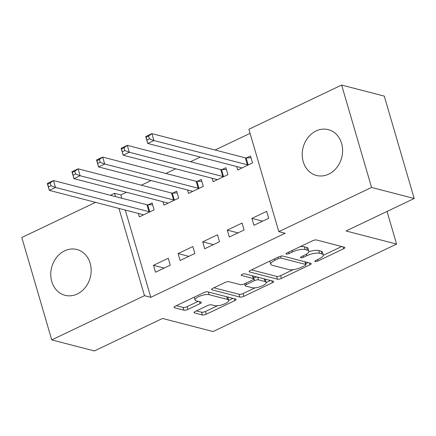 <?xml version="1.0" encoding="UTF-8"?>
<svg xmlns="http://www.w3.org/2000/svg" width="436" height="436" viewBox="0 0 436 436"><rect width="100%" height="100%" fill="white"/><g stroke="black" fill="none" stroke-linecap="round" stroke-linejoin="round"><path stroke-width="0.65" d="M315.168 261.529A2.082 0.649 163.7 0 0 317.942 261.006L343.601 248.776A2.976 0.926 163.7 0 0 344.909 247.539A2.976 0.926 163.7 0 0 344.462 247.223L316.569 239.991A2.976 0.926 163.7 0 0 312.601 240.743L286.948 252.973A2.082 0.649 163.7 0 0 286.032 253.839A2.082 0.649 163.7 0 0 286.338 254.063A2.082 0.649 163.7 0 0 289.117 253.534L292.436 251.954A9.527 2.959 163.7 0 1 305.124 249.555L307.445 250.155A9.527 2.959 163.7 0 1 308.862 251.169A9.527 2.959 163.7 0 1 304.677 255.125L301.358 256.706A2.082 0.649 163.7 0 0 300.442 257.572A2.082 0.649 163.7 0 0 300.753 257.796A2.082 0.649 163.7 0 0 303.527 257.273L306.846 255.687A9.527 2.959 163.7 0 1 319.534 253.289L321.861 253.894A9.527 2.959 163.7 0 1 323.278 254.902A9.527 2.959 163.7 0 1 319.092 258.859L315.773 260.445A2.082 0.649 163.7 0 0 314.857 261.311A2.082 0.649 163.7 0 0 315.168 261.529M64.653 250.82A23.658 19.947 104.5 0 1 76.905 249.501A23.658 19.947 104.5 0 1 91.168 270.233A23.658 19.947 104.5 0 1 77.281 293.989A23.658 19.947 104.5 0 1 65.029 295.308A23.658 19.947 104.5 0 1 50.767 274.576A23.658 19.947 104.5 0 1 64.653 250.82M316.089 130.964A23.658 19.947 104.5 0 1 328.335 129.645A23.658 19.947 104.5 0 1 342.603 150.371A23.658 19.947 104.5 0 1 328.717 174.133A23.658 19.947 104.5 0 1 316.465 175.452A23.658 19.947 104.5 0 1 302.203 154.72A23.658 19.947 104.5 0 1 316.089 130.964M195.388 311.386A2.976 0.926 163.7 0 0 194.08 312.623A2.976 0.926 163.7 0 0 194.521 312.939L202.348 314.966A2.976 0.926 163.7 0 0 206.315 314.22L234.808 300.633A2.976 0.926 163.7 0 0 236.116 299.396A2.976 0.926 163.7 0 0 235.674 299.08L207.776 291.853A2.976 0.926 163.7 0 0 203.814 292.6L175.316 306.186A2.976 0.926 163.7 0 0 174.008 307.424A2.976 0.926 163.7 0 0 174.455 307.74L183.905 310.187A2.976 0.926 163.7 0 0 187.872 309.44L200.064 303.625A2.976 0.926 163.7 0 0 201.372 302.388A2.976 0.926 163.7 0 0 200.931 302.072L196.244 300.856A7.962 2.474 163.7 0 1 195.061 300.012A7.962 2.474 163.7 0 1 200.211 296A7.962 2.474 163.7 0 1 209.16 294.698L227.527 299.456A7.962 2.474 163.7 0 1 228.709 300.3A7.962 2.474 163.7 0 1 223.559 304.312A7.962 2.474 163.7 0 1 214.61 305.614L211.547 304.824A2.976 0.926 163.7 0 0 207.585 305.571L195.388 311.386M125.29 210.065L150.807 297.325L285.133 233.293L278.822 231.652L248.88 129.263L341.628 85.053L371.57 187.442L278.822 231.652M150.807 297.325L144.49 295.684L51.742 339.9L21.8 237.511L95.549 202.359M341.628 85.053L384.258 96.1L414.2 198.489L346.053 230.971L396.575 244.067L213.041 331.556L162.519 318.46L94.372 350.947L51.742 339.9M414.2 198.489L371.57 187.442M277.449 279.165A2.976 0.926 163.7 0 0 281.416 278.419L309.909 264.832A2.976 0.926 163.7 0 0 311.217 263.595A2.976 0.926 163.7 0 0 310.775 263.279L282.882 256.052A2.976 0.926 163.7 0 0 278.915 256.799L250.422 270.385A2.976 0.926 163.7 0 0 249.114 271.623A2.976 0.926 163.7 0 0 249.555 271.939L277.449 279.165L276.642 276.397A2.976 0.926 163.7 0 0 280.604 275.65L293.139 269.677M272.358 282.735L243.866 296.317A2.976 0.926 163.7 0 1 239.898 297.069L212.005 289.836A2.976 0.926 163.7 0 1 211.564 289.52A2.976 0.926 163.7 0 1 212.872 288.283L225.063 282.474A2.976 0.926 163.7 0 1 229.031 281.721L240.34 284.654A2.976 0.926 163.7 0 0 244.307 283.907L252.395 280.048A2.976 0.926 163.7 0 0 253.703 278.811A2.976 0.926 163.7 0 0 253.262 278.495L241.484 275.443A2.082 0.649 163.7 0 1 241.173 275.22A2.082 0.649 163.7 0 1 242.52 274.173A2.082 0.649 163.7 0 1 244.863 273.83L273.225 281.182A2.976 0.926 163.7 0 1 273.666 281.498A2.976 0.926 163.7 0 1 272.358 282.735L271.797 280.811M396.575 244.067L387.037 211.438M178.101 253.572L180.123 260.488L194.881 253.452L192.859 246.536L178.101 253.572L188.81 256.346M162.933 201.715L163.936 205.143L178.7 198.108L176.678 191.191L172.694 193.088M227.303 230.115L229.325 237.037L244.089 229.995L242.062 223.079L227.303 230.115L238.012 232.895M212.141 178.264L213.144 181.692L227.903 174.656L225.881 167.735L221.897 169.631M126.467 192.265L120.865 194.936L121.835 198.249M250.073 133.345L215.112 150.011M200.271 157.085L190.51 161.74M175.67 168.808L165.909 173.463M151.069 180.537L141.308 185.191M236.743 166.536L237.745 169.964L252.504 162.928L250.482 156.006L246.498 157.908M251.904 218.387L253.926 225.308L268.69 218.273L266.669 211.351L251.904 218.387L262.619 221.166M187.535 189.992L188.537 193.421L203.301 186.379L201.279 179.463L197.295 181.36M202.702 241.844L204.724 248.76L219.482 241.724L217.46 234.808L202.702 241.844L213.411 244.618M138.332 213.444L139.335 216.872L154.099 209.836L152.071 202.92L148.093 204.816M153.494 265.301L155.521 272.217L170.28 265.181L168.258 258.265L153.494 265.301L164.209 268.075M110.39 195.284L114.548 193.301L115.518 196.614M118.974 208.43L144.49 295.684M120.865 194.936L114.548 193.301M323.278 254.902L322.466 252.133A9.527 2.959 163.7 0 0 321.049 251.125L321.861 253.894M308.846 251.785A9.527 2.959 163.7 0 1 318.727 250.52L321.049 251.125M308.862 251.169L308.056 248.4A9.527 2.959 163.7 0 0 306.639 247.392L307.445 250.155M300.072 246.716A9.527 2.959 163.7 0 1 304.312 246.787L306.639 247.392M323.305 255.294L341.731 246.514M251.479 269.879L276.642 276.397M305.712 263.682L308.039 262.57M305.086 265.535A2.082 0.649 163.7 0 0 306.001 264.674A2.082 0.649 163.7 0 0 305.69 264.45L281.204 258.107A2.082 0.649 163.7 0 0 278.43 258.63L274.925 260.297A9.527 2.959 163.7 0 0 270.745 264.26A9.527 2.959 163.7 0 0 272.157 265.268L288.899 269.606A9.527 2.959 163.7 0 0 301.581 267.208L305.086 265.535M306.001 264.674L305.189 261.905A2.082 0.649 163.7 0 0 305.146 261.823M269.9 261.099A9.527 2.959 163.7 0 0 269.933 261.491L270.745 264.26M270.489 280.473L266.211 282.512M255.087 287.815L243.054 293.548L243.866 296.317M213.929 287.782L239.092 294.3A2.976 0.926 163.7 0 0 243.054 293.548M253.703 278.811L252.896 276.043A2.976 0.926 163.7 0 0 252.787 275.884M252.084 287.695A7.962 2.474 163.7 0 0 261.033 286.392A7.962 2.474 163.7 0 0 266.183 282.381A7.962 2.474 163.7 0 0 265.001 281.536L258.532 279.863A2.976 0.926 163.7 0 0 254.564 280.61L246.476 284.468A2.976 0.926 163.7 0 0 245.168 285.705A2.976 0.926 163.7 0 0 245.61 286.021L252.084 287.695M266.183 282.381L265.377 279.612A7.962 2.474 163.7 0 0 264.805 278.996M257.196 277.029A2.976 0.926 163.7 0 0 253.757 277.841L254.564 280.61M253.463 277.983L253.757 277.841M228.709 300.3L227.903 297.537A7.962 2.474 163.7 0 0 227.33 296.921M194.233 297.167A7.962 2.474 163.7 0 0 194.249 297.248L195.061 300.012M176.378 305.68L183.098 307.418A2.976 0.926 163.7 0 0 187.06 306.672L198.195 301.363M196.445 310.879L201.541 312.198A2.976 0.926 163.7 0 0 205.503 311.451L217.466 305.75M228.731 300.377L232.938 298.371M146.943 139.989L149.406 138.811L148.594 136.048L146.136 137.22L147.76 143.471L145.733 136.555L151.886 133.623L153.908 140.545L147.76 143.471L241.228 167.697A3.036 0.943 -16.3 0 1 241.642 167.936L241.724 168.062M251.005 157.794L246.122 157.914A3.036 0.943 -16.3 0 1 245.354 157.848L151.886 133.623L148.594 136.048M248.525 164.824L248.144 164.835A3.036 0.943 -16.3 0 1 247.381 164.764L153.908 140.545L149.406 138.811M145.733 136.555L146.136 137.22M122.342 151.717L124.8 150.54L123.993 147.777L121.53 148.949L123.154 155.2L121.132 148.284L127.285 145.352L129.307 152.268L123.154 155.2L216.627 179.425A3.036 0.943 -16.3 0 1 217.035 179.665L217.123 179.79M226.404 169.522L221.521 169.642A3.036 0.943 -16.3 0 1 220.752 169.577L127.285 145.352L123.993 147.777M223.919 176.553L223.543 176.564A3.036 0.943 -16.3 0 1 222.774 176.493L129.307 152.268L124.8 150.54M121.132 148.284L121.53 148.949M97.74 163.44L100.198 162.268L99.392 159.5L96.928 160.677L98.552 166.928L96.53 160.012L102.683 157.08L104.705 163.996L98.552 166.928L192.025 191.153A3.036 0.943 -16.3 0 1 192.434 191.388L192.521 191.518M201.803 181.251L196.919 181.371A3.036 0.943 -16.3 0 1 196.151 181.305L102.683 157.08L99.392 159.5M199.317 188.281L198.941 188.287A3.036 0.943 -16.3 0 1 198.173 188.221L104.705 163.996L100.198 162.268M96.53 160.012L96.928 160.677M73.139 175.168L75.597 173.997L74.79 171.228L72.327 172.405L73.951 178.656L71.929 171.74L78.077 168.808L80.104 175.724L73.951 178.656L167.424 202.882A3.036 0.943 -16.3 0 1 167.833 203.116L167.92 203.247M177.196 192.979L172.318 193.099A3.036 0.943 -16.3 0 1 171.55 193.028L78.077 168.808L74.79 171.228M174.716 200.01L174.34 200.015A3.036 0.943 -16.3 0 1 173.572 199.95L80.104 175.724L75.597 173.997M71.929 171.74L72.327 172.405M48.532 186.897L50.996 185.725L50.184 182.957L47.726 184.128L49.35 190.385L47.328 183.469L53.475 180.537L55.497 187.453L49.35 190.385L142.817 214.61A3.036 0.943 -16.3 0 1 143.231 214.844L143.319 214.975M152.595 204.707L147.711 204.827A3.036 0.943 -16.3 0 1 146.948 204.757L53.475 180.537L50.184 182.957M150.115 211.733L149.739 211.743A3.036 0.943 -16.3 0 1 148.97 211.678L55.497 187.453L50.996 185.725M47.328 183.469L47.726 184.128M317.533 259.605L317.942 261.006M288.703 252.133L289.117 253.534M303.118 255.872L303.527 257.273M318.727 250.52L319.534 253.289M306.41 254.188L306.846 255.687M304.312 246.787L305.124 249.555M292.027 250.553L292.436 251.954M343.039 246.852L343.601 248.776M249.316 271.116L249.555 271.939M309.347 262.913L309.909 264.832M280.604 275.65L281.416 278.419M304.906 261.758L305.69 264.45M280.648 256.199L281.204 258.107M278.021 257.229L278.43 258.63M274.517 258.897L274.925 260.297M239.092 294.3L239.898 297.069M211.765 289.019L212.005 289.836M252.477 275.803L253.262 278.495M241.315 274.871L241.484 275.443M264.216 278.844L265.001 281.536M257.741 277.171L258.532 279.863M246.068 283.068L246.476 284.468M226.742 296.769L227.527 299.456M208.375 292.006L209.16 294.698M199.503 301.701L200.064 303.625M187.06 306.672L187.872 309.44M183.098 307.418L183.905 310.187M174.215 306.917L174.455 307.74M234.246 298.709L234.808 300.633M205.503 311.451L206.315 314.22M201.541 312.198L202.348 314.966M194.282 312.122L194.521 312.939M246.122 157.914L248.144 164.835M245.354 157.848L247.381 164.764M221.521 169.642L223.543 176.564M220.752 169.577L222.774 176.493M196.919 181.371L198.941 188.287M196.151 181.305L198.173 188.221M172.318 193.099L174.34 200.015M171.55 193.028L173.572 199.95M147.711 204.827L149.739 211.743M146.948 204.757L148.97 211.678M244.601 283.765L245.168 285.705"/></g></svg>
